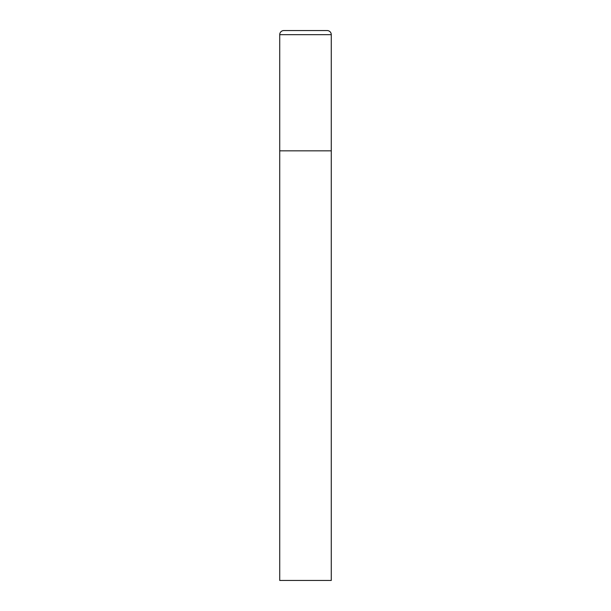 <?xml version="1.0" encoding="UTF-8"?>
<svg xmlns="http://www.w3.org/2000/svg" width="611" height="611" viewBox="0 0 611 611"><rect width="100%" height="100%" fill="white"/><g stroke="black" fill="none" stroke-linecap="round" stroke-linejoin="round"><path stroke-width="0.92" d="M279.723 34.674L279.723 580.45L331.277 580.45L331.277 150.841L279.723 150.841L331.277 150.841L331.277 34.674A4.124 4.124 0 0 0 327.152 30.55L283.848 30.55A4.124 4.124 0 0 0 279.723 34.674L331.277 34.674"/></g></svg>

